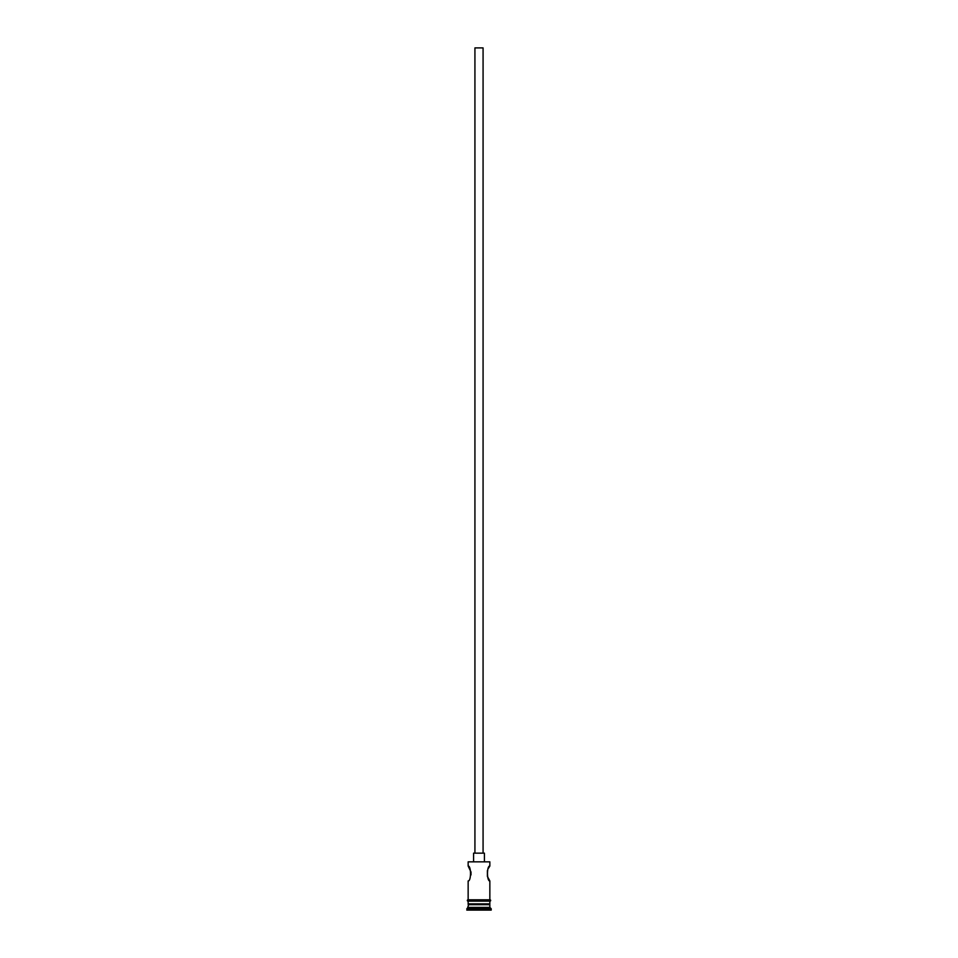 <?xml version="1.0" encoding="UTF-8"?>
<svg xmlns="http://www.w3.org/2000/svg" width="958" height="958" viewBox="0 0 958 958"><rect width="100%" height="100%" fill="white"/><g stroke="black" fill="none" stroke-linecap="round" stroke-linejoin="round"><path stroke-width="1.44" d="M468.151 861.841L489.849 861.841L468.151 861.841L468.151 866.044L470.977 871.972M474.929 853.159L474.929 47.9L483.071 47.9L483.071 853.159M473.575 861.302L473.575 853.159L484.425 853.159L484.425 861.302M488.472 868.235L489.849 866.044C486.724 865.589 486.724 881.396 489.849 880.953L487.394 876.414L487.394 870.582M470.989 872.008L470.989 874.953M468.965 903.861L466.797 910.1L491.203 910.1L491.203 908.747L466.797 908.747M489.035 903.861L489.849 904.675L468.151 904.675M489.849 904.675L489.849 907.394L468.151 907.394M489.849 907.394L491.203 908.747M468.151 899.802L468.151 880.953C471.276 881.396 471.264 865.589 468.151 866.044M489.849 880.953L489.849 899.802M489.849 861.841L489.849 866.044M468.151 901.155L468.151 903.861L489.849 903.861L489.849 901.155M468.019 899.802L489.981 899.802A0.683 0.683 0 0 1 490.664 900.472A0.683 0.683 0 0 1 489.981 901.155L468.019 901.155A0.683 0.683 0 0 1 467.336 900.472A0.683 0.683 0 0 1 468.019 899.802"/></g></svg>
